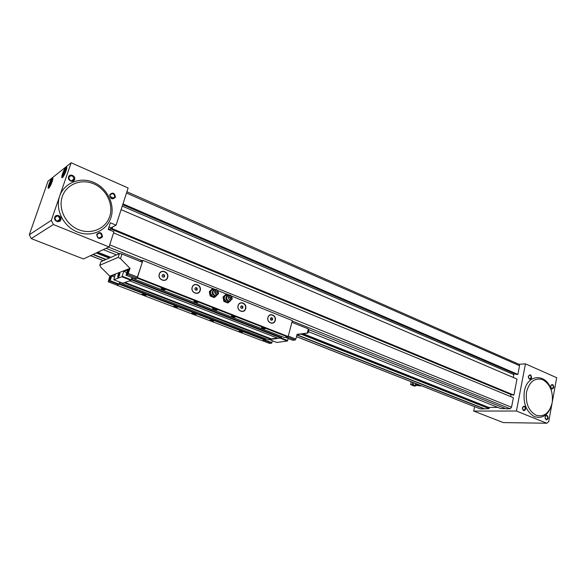 <?xml version="1.0" encoding="UTF-8"?>
<svg xmlns="http://www.w3.org/2000/svg" width="586" height="586" viewBox="0 0 586 586"><rect width="100%" height="100%" fill="white"/><g stroke="black" fill="none" stroke-linecap="round" stroke-linejoin="round"><path stroke-width="0.88" d="M114.446 197.775L114.014 197.585M112.622 226.972L112.094 228.606L513.893 395.103L516.984 379.054L121.112 209.663M109.707 244.86L511.541 407.27L513.387 397.711L113.574 232.92M296.494 336.613L480.227 408.889L484.095 408.874L296.904 335.024M105.729 259.598L92.874 254.529M126.906 191.761L519.079 364.346L519.562 365.686L517.885 374.403L122.979 203.877M511.541 407.27L510.135 408.779L505.989 408.794L308.881 329.698M119.324 253.643L106.073 248.325M513.893 395.103L512.97 395.081M510.948 394.576L110.461 228.833L110.651 228.503L511.16 394.349L510.567 396.554M505.44 408.574L500.84 408.589L308.382 331.639M302.537 333.822L489.244 407.907L489.098 408.64L484.095 408.874M480.227 408.889L296.479 336.672M517.885 374.403L516.288 374.439M514.625 373.736L513.834 374.601L513.277 377.472M513.014 395.111L111.56 228.877L111.736 227.947L110.651 228.503M111.56 228.877L513.058 395.118M112.094 228.606L111.582 228.87M112.915 198.251L112.79 198.632M110.461 228.833L110.036 230.144M484.139 408.654L296.97 334.782M106.088 259.444L93.225 254.368M489.098 408.64L300.867 334.057M109.15 258.096L96.199 252.969M110.366 257.569L97.379 252.412M116.453 254.903L103.282 249.636M513.834 374.601L122.262 206.104M113.97 198.236L113.369 197.973M97.811 252.207L110.813 257.371M303.152 333.734L488.79 407.438L497.829 407.387M96.683 234.371C99.84 231.492 101.781 232.283 102.513 236.744C99.371 239.637 97.422 238.839 96.683 234.371M101.861 236.634L101.891 236.524C101.18 232.884 99.554 232.261 97.005 234.656L96.954 234.818C97.723 238.429 99.356 239.037 101.861 236.634M54.71 217.274C55.86 213.472 62.263 216.095 60.834 219.772C59.713 223.574 53.275 220.973 54.71 217.274M60.175 219.662L60.292 219.091C59.171 215.692 57.435 215.194 55.069 217.582L54.945 218.212C56.117 221.574 57.86 222.057 60.175 219.662M68.584 176.891C69.705 173.17 75.982 175.91 74.583 179.492C73.492 183.213 67.185 180.495 68.584 176.891M73.931 179.397L74.041 178.92C73.001 175.485 71.302 174.921 68.928 177.228L68.818 177.748C69.895 181.155 71.602 181.704 73.931 179.397M109.721 194.735C112.812 191.981 114.717 192.809 115.442 197.218C112.366 199.987 110.454 199.159 109.721 194.735M114.79 197.116L114.819 197.028C114.131 193.417 112.534 192.757 110.029 195.05L109.992 195.182C110.725 198.779 112.322 199.416 114.79 197.116M62.57 173.617C64.086 169.603 65.405 167.31 66.526 166.739C67.053 166.915 66.892 168.307 66.035 170.907C64.335 175.324 62.973 177.609 61.933 177.748C61.589 177.302 61.801 175.925 62.57 173.617M66.526 166.739L66.826 167.442C65.8 167.962 64.599 170.05 63.215 173.72L62.621 177.477M48.924 184.319C50.367 180.517 51.597 178.342 52.608 177.807C53.099 177.976 52.923 179.323 52.081 181.843C50.477 186.018 49.202 188.179 48.264 188.333C47.942 187.908 48.162 186.568 48.924 184.319M52.887 178.474C51.949 179.001 50.836 180.979 49.532 184.414L48.909 188.047M52.85 178.92C51.92 179.807 50.931 181.66 49.883 184.48L49.202 187.703M66.804 167.882C65.793 168.753 64.724 170.716 63.581 173.786L62.914 177.155M58.505 220.724L58.615 221.156M109.033 246.933L83.468 258.961L31.234 238.597L29.3 234.752L48.008 181.206L71.14 162.769L128.129 187.996L116.087 225.171L110.358 222.775L108.198 229.39L113.948 231.763L109.033 246.933L53.392 224.519L31.234 238.597M29.3 234.752L51.319 220.343L71.14 162.769M51.319 220.343L53.392 224.519M109.912 230.093L111.091 227.778L116.087 225.171M112.402 197.519L109.992 196.478M60.131 219.772L58.497 216.212M66.203 170.409L66.013 169.925L64.797 171.859L63.867 174.547L64.138 175.251M52.286 181.242L52.154 180.84L51.019 182.664L50.323 185.894M64.387 174.775L63.867 174.547M65.559 172.189L64.797 171.859M50.564 185.425L50.118 185.235M51.671 182.942L51.019 182.664M522.412 407.746C524.052 405.292 525.151 405.732 525.693 409.079C524.052 411.54 522.954 411.094 522.412 407.746M522.36 408.552L523.935 410.368L525.137 408.969C525.232 407.417 524.719 406.581 523.591 406.457L522.353 408.288M528.367 376.358C529.986 373.978 531.062 374.447 531.605 377.765C529.986 380.153 528.909 379.684 528.367 376.358M528.367 377.531L529.956 379.003L531.048 377.662C531.136 376.065 530.594 375.23 529.444 375.157L528.316 376.747M550.693 386.049C552.246 383.691 553.294 384.145 553.821 387.405C552.268 389.763 551.228 389.309 550.693 386.049L551.748 384.841C552.847 384.936 553.352 385.756 553.272 387.302L552.18 388.628L550.767 387.5M545.046 416.961C546.621 414.536 547.676 414.969 548.21 418.25C546.635 420.682 545.581 420.25 545.046 416.961M545.068 418.243L546.474 419.532L547.661 418.14C547.756 416.639 547.265 415.818 546.196 415.679L545.046 416.946M552.342 401.703L556.7 377.699L525.459 363.869L516.434 411.028L546.738 423.231L548.723 421.642L551.968 403.769M474.572 406.721L473.686 411.057L503.271 422.587L546.738 423.231M473.686 411.057L516.434 411.028M518.925 364.28L525.459 363.869M213.018 291.374L212.93 291.791C212.901 294.165 213.978 295.454 216.153 295.659L218.571 293.601C217.824 289.045 215.97 288.305 213.018 291.374M214.505 291.491C215.055 294.809 216.395 295.351 218.541 293.11C217.999 289.792 216.652 289.25 214.505 291.491M217.369 292.641C217.333 291.513 216.849 291.154 215.912 291.572L215.685 291.96C215.714 293.088 216.197 293.44 217.135 293.037L217.369 292.641M216.798 295.527L214.08 297.527L210.206 295.989L209.305 291.623L212.279 288.817L213.114 288.59L215.062 289.374L211.627 289.997L213.114 288.59M211.033 295.776L210.132 291.403L211.627 289.997L210.652 291.608L210.586 293.586L212.974 296.545L211.033 295.776L210.206 295.989M214.916 297.322L212.974 296.545L216.717 295.549M210.132 291.403L209.305 291.623M226.738 296.875L226.694 297.043C226.511 299.461 227.522 300.823 229.727 301.116L232.188 299.065C231.448 294.546 229.631 293.82 226.738 296.875M228.218 296.992C228.767 300.288 230.086 300.823 232.188 298.589C231.653 295.3 230.327 294.765 228.218 296.992M231.038 298.127C231.016 297.036 230.547 296.677 229.639 297.036L229.382 297.461L230.767 298.552L231.038 298.127M230.305 301.028L227.683 302.933L223.874 301.424L222.988 297.095L225.903 294.297L226.753 294.084L228.738 294.89L225.295 295.483L226.753 294.084M224.724 301.219L223.83 296.882L225.295 295.483L224.343 297.087L224.277 299.05L226.628 301.98L224.724 301.219L223.874 301.424M228.533 302.742L226.628 301.98L230.261 301.043M223.83 296.882L222.988 297.095M159.26 274.182C160.776 268.549 169.522 272.072 167.633 277.522C166.168 283.148 157.363 279.676 159.26 274.182M159.363 274.277C160.813 268.886 169.186 272.263 167.376 277.471C165.977 282.862 157.546 279.537 159.363 274.277M192.164 287.294C193.592 281.749 202.002 285.14 200.2 290.502C198.815 296.033 190.355 292.7 192.164 287.294M192.252 287.389C193.622 282.078 201.672 285.323 199.951 290.451C198.625 295.754 190.523 292.56 192.252 287.389M238.099 305.599C239.425 300.186 247.358 303.387 245.688 308.624C244.406 314.03 236.422 310.888 238.099 305.599M238.172 305.687C239.44 300.501 247.036 303.563 245.439 308.58C244.208 313.752 236.568 310.741 238.172 305.687M267.941 317.495C269.201 312.17 276.834 315.246 275.244 320.403C274.028 325.721 266.352 322.696 267.941 317.495M268.007 317.575C269.208 312.477 276.519 315.422 275.002 320.359C273.838 325.45 266.484 322.549 268.007 317.575M226.98 296.274L226.526 296.252M213.253 290.788L212.821 290.795M216.923 310.038L217.054 309.994C216.666 309.115 215.23 308.588 212.755 308.412L212.623 308.456C213.011 309.335 214.447 309.862 216.923 310.038M195.87 314.704L195.988 314.667C195.563 313.847 194.178 313.349 191.842 313.166L191.732 313.202C192.157 314.023 193.541 314.528 195.87 314.704M165.076 289.799L165.135 289.777C164.761 288.964 163.501 288.488 161.348 288.341L161.289 288.363C161.663 289.176 162.923 289.66 165.076 289.799M197.658 302.523L197.753 302.486C197.409 301.724 196.178 301.27 194.076 301.123L193.981 301.153C194.325 301.915 195.548 302.376 197.658 302.523M235.081 317.129L235.213 317.085C234.898 316.374 233.711 315.942 231.66 315.795L231.529 315.832C231.844 316.543 233.023 316.975 235.081 317.129M264.953 328.79L265.121 328.739C264.828 328.072 263.671 327.662 261.664 327.508L261.502 327.552C261.796 328.226 262.946 328.636 264.953 328.79M242.37 332.482L242.516 332.445C242.194 331.815 241.08 331.42 239.183 331.266L239.044 331.31C239.359 331.932 240.472 332.328 242.37 332.482M213.436 321.421L213.546 321.384C213.201 320.718 212.066 320.308 210.125 320.154L210.015 320.19C210.359 320.857 211.495 321.267 213.436 321.421M177.258 307.591L177.338 307.562C176.965 306.852 175.785 306.419 173.8 306.266L173.72 306.295C174.093 307.005 175.273 307.438 177.258 307.591M145.826 295.571L145.877 295.556C145.475 294.795 144.259 294.348 142.23 294.201L142.186 294.216C142.588 294.97 143.804 295.425 145.826 295.571M271.941 320.227L270.783 319.971L270.351 318.703L271.084 317.707L272.241 317.971L272.673 319.231L271.941 320.227M242.26 308.426L241.051 308.148L240.612 306.859L241.373 305.848L242.575 306.126L243.022 307.416L242.26 308.426M196.574 290.253L195.299 289.953L194.83 288.62L195.651 287.594L196.925 287.894L197.387 289.22L196.574 290.253M163.86 277.237L162.527 276.922L162.051 275.559L162.901 274.519L164.234 274.841L164.71 276.196L163.86 277.237M134.414 278.497L134.377 279.112L284.239 337.492L287.829 336.987L137.205 278.116L142.911 260.367L140.288 261.4M137.527 277.581L288.173 336.525L292.363 320.579L231.668 296.128M226.657 294.106L218.043 290.634M213.026 288.612L142.911 260.367M271.091 339.345L124.086 282.745L121.954 283.492L268.366 339.734L271.091 339.345L271.421 338.898L124.943 282.445M116.958 285.133L119.837 283.844L265.583 339.726L265.26 340.173L119.529 284.349M116.966 285.257L261.971 340.634L265.26 340.173M280.936 337.961L278.101 338.356L129.565 280.811L132.114 279.5L281.273 337.499L280.936 337.961L131.791 280.02M134.377 279.112L137.205 278.116M277.332 338.056L271.421 338.898M265.846 338.767L265.583 339.726M288.173 336.525L287.829 336.987M281.551 336.452L281.273 337.499M131.718 278.416L132.546 278.116L132.114 279.5M119.485 282.782L120.262 282.503L119.837 283.844M121.954 283.492L121.983 282.928M134.355 278.819L132.546 278.116M121.932 283.148L120.262 282.503M162.681 274.797L164.234 274.841M163.662 275.032L164.139 276.387L164.71 276.196M164.139 276.387L163.509 277.156M195.438 287.858L196.925 287.894M196.317 288.063L196.779 289.389L197.387 289.22M196.779 289.389L196.178 290.158M241.19 306.097L242.575 306.126M241.93 306.266L242.37 307.555L243.022 307.416M242.37 307.555L241.791 308.317M270.908 317.942L272.241 317.971M271.567 318.095L271.992 319.355L272.673 319.231M271.992 319.355L271.435 320.117M415.774 385.8L414.339 386.108L410.603 384.65L413.211 384.797L415.774 385.8L415.994 384.841M413.716 385.654L412.764 385.485L413.716 385.654M412.896 385.332L413.965 385.544M414.068 385.793L414.016 385.317M415.635 384.694L417.093 384.379L420.851 385.859L418.206 385.705L415.635 384.694M418.184 385.478L417.217 385.31L418.184 385.478M417.349 385.149L418.433 385.361M418.536 385.617L418.485 385.141M410.603 384.65L411.233 381.808M129.286 269.919L129.059 269.392L127.411 271.867L127.352 273.713L127.865 273.479M120.005 273.42L119.793 272.951L118.204 275.361L118.13 277.171L118.599 276.966M111.179 276.753L110.981 276.336L109.45 278.68L109.362 280.452L109.78 280.276M129.015 271.12L129.059 268.908C128.415 268.989 127.748 269.97 127.067 271.86L127.016 274.08C127.667 273.999 128.327 273.01 129.015 271.12M119.727 274.644L119.793 272.475C119.178 272.556 118.54 273.515 117.874 275.347L117.808 277.522C118.423 277.442 119.061 276.482 119.727 274.644M110.893 277.998L110.974 275.867C110.395 275.955 109.78 276.885 109.128 278.665L109.047 280.797C109.626 280.716 110.241 279.778 110.893 277.998M127.77 274.563L126.005 275.222L135.22 278.811L137.021 278.174L127.77 274.563L130.041 268.359L120.511 258.668L118.218 257.342L99.781 265.26L100.682 267.055L109.787 276.174L130.041 268.359M110.168 280.709L119.068 284.122L117.127 285.199L108.264 281.815L110.168 280.709L111.684 275.969L115.274 274.592L113.765 279.771L122.738 283.221L130.964 280.313L121.829 276.768L113.765 279.771M118.76 284.62L109.86 281.214M119.068 284.122L119.72 282.056M118.218 257.342L119.419 253.599L121.991 254.046L142.332 262.22L137.021 278.174M121.829 276.768L122.152 276.248L131.286 279.793L131.989 277.552M131.286 279.793L130.964 280.313M119.419 253.599L100.939 261.7L99.781 265.26M122.152 276.248L123.705 271.347L127.536 269.875L126.005 275.222M108.264 281.815L109.787 276.174M121.991 254.046L120.511 258.668M128.422 273.494L137.673 277.112M111.684 275.969L114.482 277.053M123.705 271.347L126.701 272.527M127.697 272.234L127.88 272.644L128.407 271.97L128.561 270.483L127.697 272.234L128.085 272.387M118.475 275.72L118.643 276.123L119.148 275.464L119.317 274.014L118.475 275.72L118.841 275.867M109.707 279.039L109.86 279.434L110.344 278.797L110.52 277.376L109.707 279.039L110.058 279.17M128.598 271.377L128.041 271.157M119.339 274.871L118.811 274.666M110.534 278.204L110.036 278.006M269.509 343.403L271.618 343.125L264.271 340.312L262.176 340.605L269.509 343.403M285.309 337.346L287.601 337.023L295.168 339.975L292.853 340.29L285.309 337.346M291.909 322.3L288.29 336.086L295.857 339.052L297.087 334.342L307.276 333.104L308.361 328.907L291.909 322.3M287.382 341.015L276.768 342.436L269.37 339.587L279.888 338.107L287.382 341.015L288.261 338.496M308.361 328.907L308.895 329.64L308.024 333.038L307.276 333.104M297.014 334.613L308.024 333.038M272.453 340.774L271.618 343.125M295.857 339.052L295.168 339.975M280.958 337.932L287.719 340.561M265.29 340.129L271.941 342.678M526.536 391.953C525.342 403.175 528.55 410.962 536.168 415.298C544.13 417.269 549.47 413.086 552.18 402.743C553.323 391.814 550.188 384.13 542.775 379.691C534.857 377.428 529.444 381.515 526.536 391.953M551.345 390.32C546.899 373.048 527.18 373.45 524.309 391.521C522.998 403.454 526.375 411.833 534.432 416.661C542.878 419.049 548.701 414.851 551.902 404.054M62.306 196.522C57.933 208.88 65.735 224.585 78.619 229.675C91.438 234.942 105.868 228.599 109.707 216.476C113.728 204.433 106.484 189.329 93.943 183.931C81.469 178.349 66.482 184.092 62.306 196.522M59.662 196.105C54.916 209.48 63.383 226.489 77.33 231.968C91.211 237.652 106.791 230.759 110.93 217.67C115.274 204.653 107.458 188.355 93.906 182.502C80.428 176.459 64.204 182.642 59.662 196.105M90.574 255.613L103.348 260.645M519.562 365.686L126.488 193.05M510.135 408.779L292.238 321.062M142.178 260.653L108.6 247.131M122.716 204.704L516.383 374.476M109.003 226.914L111.091 227.778M108.417 228.723L110.124 229.434M212.93 291.791L212.242 291.865L213.59 290.282L212.176 292.209C212.154 294.223 213.062 295.307 214.908 295.483L215.033 295.498M226.694 297.043L225.932 297.344L227.339 295.74L225.903 297.483C225.749 299.527 226.606 300.677 228.474 300.926L228.745 300.97M413.211 384.797L413.665 382.761M415.723 383.574L415.525 384.445M412.141 384.584L412.639 382.358M103.268 260.675L90.493 255.65M516.332 374.469L122.708 204.719M98.822 238.092L101.891 236.524M112.234 198.588L114.819 197.028M57.069 221.149L60.292 219.091M71.367 180.891L74.041 178.92M52.887 178.437L52.608 177.807M48.843 188.113L48.264 188.333M62.599 177.499L61.933 177.748M545.676 415.679L546.196 415.679M551.258 384.856L551.748 384.841M530.894 378.175L531.407 378.395M216.366 293.234L217.135 293.037M230.064 298.721L230.767 298.552M416.272 384.951L416.053 385.962M415.584 383.515L415.371 384.482"/></g></svg>

